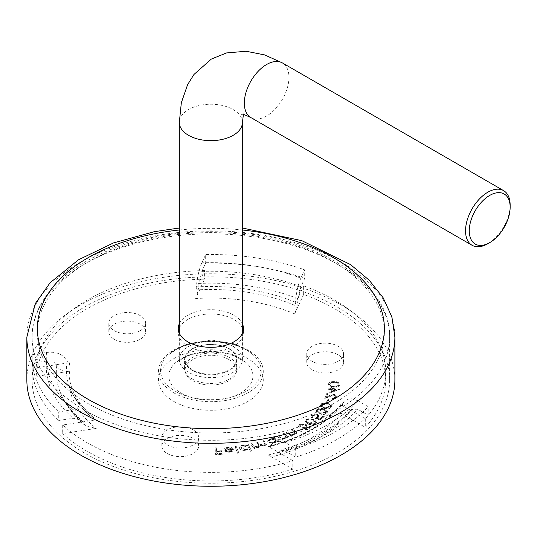 <?xml version="1.0" encoding="UTF-8"?>
<svg xmlns="http://www.w3.org/2000/svg" width="537" height="537" viewBox="0 0 537 537"><rect width="100%" height="100%" fill="white"/><g stroke="black" fill="none" stroke-linecap="round" stroke-linejoin="round"><path stroke-width="0.4" stroke-dasharray="2.69 2.01" d="M228.158 447.945L232.071 448.757L233.038 448.402L228.124 447.381C225.251 447.657 223.808 448.617 223.795 450.261L225.312 451.751L229.312 452.322L232.964 451.08L233.608 449.388L225.016 449.852L228.158 447.945L228.158 447.516L232.071 448.328L232.071 448.757M232.071 448.328L233.038 447.972L228.124 446.952C225.251 447.227 223.808 448.187 223.795 449.831L225.312 451.751M225.312 451.328L229.312 451.892L232.964 450.65L233.608 448.959L233.655 449.764L233.608 448.959L225.043 449.684L225.043 450.113M250.235 451.302L251.417 451.107L248.255 444.777L247.074 444.978L247.463 445.757L243.274 445.482C240.529 446.012 239.341 447.079 239.703 448.69C240.905 450.147 242.905 450.677 245.704 450.274L248.933 448.697L250.235 451.302L250.235 450.872L251.417 450.677L251.417 451.107M251.417 450.677L248.255 444.347L247.074 444.549L247.463 445.334L243.274 445.052C240.529 445.582 239.341 446.65 239.703 448.261L239.536 447.616L239.703 448.261C240.905 449.717 242.905 450.248 245.704 449.845L245.704 450.274M277.797 441.877L278.851 441.521L274.729 437.467L273.675 437.823L274.38 438.521L270.232 438.85L267.601 441.307L268.144 442.441L274.595 443.106L277.038 441.132L277.797 441.877L277.797 441.448L278.851 441.092L278.851 441.521M285.993 432.741L291.43 436.286L292.356 435.809L291.383 435.171L295.209 434.52L296.518 432.983L295.088 431.345L292.296 429.519L291.369 429.989L295.357 433.137L295.108 432.124L294.377 434.191L290.524 434.46L286.926 432.265L285.993 432.741L285.993 432.312L291.43 435.856L291.43 436.286M306.144 420.122L305.298 421.552L308.278 424.149C310.869 425.398 313.306 425.378 315.581 424.082L316.441 422.599L313.527 419.981C310.883 418.759 308.426 418.806 306.144 420.122L305.298 421.122L308.278 424.149M316.602 410.154L316.132 411.261L319.857 413.913C322.777 414.879 325.16 414.611 327.006 413.107L327.483 411.966L323.804 409.281C320.851 408.342 318.448 408.63 316.602 410.154L316.132 410.839L319.857 413.913M326.53 402.435L327.409 402.589L328.866 399.897L327.986 399.743L326.53 402.005L327.409 402.166L327.409 402.589M329.584 393.084L339.397 389.533L331.779 388.862L332.014 387.956L330.967 387.862L330.732 388.768L328.188 388.54L327.986 389.291L330.53 389.513L329.584 393.084L329.584 392.654L339.357 389.258L339.357 389.687M46.511 352.487C56.492 351.279 63.366 354.286 67.132 361.508L69.736 362.629L56.338 364.704C54.244 361.71 50.968 360.495 46.511 361.072L32.186 363.287L32.186 354.702L46.511 352.487A164.611 95.036 0 0 0 73.045 409.657L89.706 413.403L94.176 419.35L96.271 419.806L62.701 424.995A174.82 100.929 180 0 0 292.806 460.598L292.806 469.184L268.225 454.993L274.333 456.249L280.381 450.113C312.541 440.662 336.095 427.103 351.037 409.442L350.533 410.214L365.301 418.739A174.82 100.929 180 0 0 385.687 371.436A174.82 100.929 180 0 0 303.647 285.892L303.647 294.477A174.82 100.929 180 0 1 385.687 380.021A174.82 100.929 180 0 1 365.301 427.324L340.727 413.134L349.198 412.872L350.533 410.214L340.727 404.549L342.633 404.126L342.445 404.475C326.872 423.827 302.539 437.89 269.446 446.663L268.225 446.408A141.956 81.96 0 0 0 340.727 404.549M292.806 469.184A174.82 100.929 180 0 1 62.701 433.587L96.271 428.392L85.719 426.022L81.443 420.196L73.045 418.249L58.721 420.464L58.721 411.879L73.045 409.657M204.61 270.567A174.82 100.929 180 0 0 36.16 367.825L56.338 364.704L56.774 365.59C59.13 370.127 63.447 372 69.736 371.215L36.16 376.41A174.82 100.929 180 0 1 204.61 279.153L195.616 298.538C197.301 294.726 198.455 289.685 199.086 283.429L201.838 271.393L205.678 263.123L205.678 254.538L201.838 262.808C199.167 268.909 197.321 276.951 196.314 286.919L195.616 289.953L204.61 270.567L204.61 279.153M303.647 294.477L294.645 313.856C296.33 310.044 297.491 305.003 298.122 298.747L300.874 286.711L304.707 278.441L304.707 269.856A178.761 103.205 0 0 0 205.678 254.538M114.206 339.236A18.399 10.626 0 0 0 140.231 339.236A18.399 10.626 0 0 0 145.621 331.725A18.399 10.626 0 0 0 127.222 321.106A18.399 10.626 0 0 0 108.816 331.725A18.399 10.626 0 0 0 114.206 339.236M312.125 369.859A18.399 10.626 0 0 0 332.181 372.161A18.399 10.626 0 0 0 343.539 362.347A18.399 10.626 0 0 0 325.14 351.722A18.399 10.626 0 0 0 306.734 362.347A18.399 10.626 0 0 0 312.125 369.859M167.242 453.503A18.399 10.626 0 0 0 187.292 455.812A18.399 10.626 0 0 0 198.656 445.992A18.399 10.626 0 0 0 180.251 435.366A18.399 10.626 0 0 0 161.852 445.992A18.399 10.626 0 0 0 167.242 453.503M328.469 384.472L328.469 384.042L328.469 384.472C328.812 386.298 330.664 387.204 334.021 387.184C337.364 387.412 339.371 386.62 340.042 384.821L340.049 384.224L340.042 384.821C339.713 382.975 337.867 382.042 334.491 382.029C331.134 381.834 329.127 382.653 328.469 384.472M335.86 397.407L332.497 398.723L332.188 399.421L336.9 397.514L337.082 396.749L334.685 394.776L330.168 395.668L326.476 397.071L327.973 393.681L326.932 393.534L324.737 398.514L330.403 396.36L334.35 395.487L335.86 397.407L335.981 396.46L335.86 397.407M320.67 404.831L320.354 405.75L324.489 408.415C327.543 409.241 329.886 408.858 331.51 407.274L331.832 406.314L327.738 403.609C324.65 402.817 322.294 403.22 320.67 404.831L320.354 405.328L324.489 407.986L324.489 408.415M320.596 419.498L323.522 416.692L322.616 416.376L320.213 418.685L317.293 418.101L318.985 416.034L317.3 414.296L311.614 415.396L310.91 416.739L312.084 418.249L312.776 417.585L312.057 416.631L312.534 415.665L316.642 414.973L317.803 416.175L317.219 417.242L315.259 418.451L320.596 419.498L323.522 416.692M307.325 429.734L311.037 427.271L310.238 426.875L307.191 428.895L304.479 428.036L305.647 427.445L306.808 425.794L305.607 424.29L299.686 424.801L298.545 426.432L299.31 427.66L300.19 427.076L299.727 426.311L300.519 425.156L304.768 424.895L305.6 425.922L304.667 427.183L302.385 428.177L307.325 429.734L307.325 429.305L311.037 426.841L311.037 427.271M277.099 436.574L281.932 440.407L282.939 439.984L282.073 439.293L285.993 438.85L287.57 437.239L286.402 435.682L283.912 433.708L282.912 434.124L286.382 437.373L286.221 436.46L285.221 438.474L281.334 438.541L278.106 436.151L277.099 436.574L277.099 436.145L281.932 440.407M250.799 444.26L254.014 448.59L255.142 448.308L254.585 447.563L258.263 447.67L260.291 445.938L264.325 446.173L266.352 444.589L264.036 440.984L262.875 441.266L265.137 444.636L263.694 445.683L259.217 444.18L257.955 442.488L256.827 442.763L259.062 446.119L257.646 447.18L253.289 445.811L251.927 443.978L250.799 444.26L250.799 443.831L254.014 448.59M254.014 448.16L255.142 447.878L254.585 447.133L258.263 447.24L260.291 445.509L260.291 445.985L260.291 445.509L264.325 445.744L264.325 446.173M235.159 446.858L237.562 453.275L238.777 453.127L236.374 446.703L235.159 446.858L237.562 453.275M215.028 448.254L215.686 454.644L222.197 454.423L222.13 453.792L216.914 453.973L216.706 451.973L221.929 451.792L221.862 451.161L216.639 451.342L216.317 448.207L215.028 448.254L215.028 447.824L215.686 454.644M280.381 450.113L285.228 451.073L295.719 457.128L295.719 448.543L285.228 442.488A164.611 95.036 0 0 0 357.729 400.629L349.996 398.387L344.136 401.267L342.633 404.126A144.473 83.41 0 0 1 270.131 445.978L269.446 446.663M357.729 400.629L368.214 406.684L368.214 415.269L357.729 409.214L351.044 409.442M304.707 269.856L300.874 278.126C298.189 284.248 296.35 292.282 295.343 302.244L294.645 305.271L303.647 285.892M292.806 460.598L268.225 446.408M285.228 442.488L275.548 440.541L270.131 445.978M304.707 278.441A178.761 103.205 0 0 0 205.678 263.123M295.719 457.128A178.761 103.205 0 0 0 368.214 415.269M295.719 448.543A178.761 103.205 0 0 0 368.214 406.684M185.017 427.143A18.399 10.626 0 0 0 161.852 437.407A18.399 10.626 0 0 0 167.242 444.918A18.399 10.626 0 0 0 187.292 447.22A18.399 10.626 0 0 0 198.656 437.407A18.399 10.626 0 0 0 185.017 427.143M307.365 356.508A18.399 10.626 0 0 0 312.125 361.273A18.399 10.626 0 0 0 332.181 363.576A18.399 10.626 0 0 0 343.539 353.762A18.399 10.626 0 0 0 325.14 343.136A18.399 10.626 0 0 0 306.734 353.762A18.399 10.626 0 0 0 307.365 356.508M140.231 330.651A18.399 10.626 0 0 0 145.621 323.14A18.399 10.626 0 0 0 127.222 312.514A18.399 10.626 0 0 0 108.816 323.14A18.399 10.626 0 0 0 120.181 332.96A18.399 10.626 0 0 0 140.231 330.651M32.186 363.287A178.761 103.205 0 0 0 32.106 366.288A178.761 103.205 0 0 0 58.721 420.464M32.186 354.702A178.761 103.205 0 0 0 32.106 357.696A178.761 103.205 0 0 0 58.721 411.879M229.46 348.875A26.286 15.177 180 0 1 237.159 359.609A26.286 15.177 180 0 1 220.929 373.631A26.286 15.177 180 0 1 192.28 370.342A26.286 15.177 180 0 1 184.58 359.609A26.286 15.177 180 0 1 200.811 345.586A26.286 15.177 180 0 1 229.46 348.875M192.28 379.008A26.286 15.177 0 0 0 220.929 382.297A26.286 15.177 0 0 0 237.159 368.275A26.286 15.177 0 0 0 229.46 357.541A26.286 15.177 0 0 0 200.811 354.252A26.286 15.177 0 0 0 184.58 368.275A26.286 15.177 0 0 0 192.28 379.008M62.701 424.995L62.701 433.587M36.16 367.825L36.16 376.41M365.301 418.739L365.301 427.324M334.021 386.754C337.364 386.982 339.371 386.197 340.042 384.391C339.713 382.545 337.867 381.612 334.491 381.599C331.134 381.411 329.127 382.223 328.469 384.042C328.812 385.868 330.664 386.774 334.021 386.754L334.021 387.184M334.491 381.599L334.491 382.029M334.403 382.304C337.035 382.27 338.565 382.948 338.995 384.338C338.33 385.707 336.686 386.271 334.061 386.043C331.416 386.116 329.879 385.452 329.47 384.049L331.544 382.505L334.403 382.304L334.403 382.733C337.035 382.7 338.565 383.378 338.995 384.767C338.33 386.137 336.686 386.7 334.061 386.465C331.416 386.546 329.879 385.881 329.47 384.479L331.544 382.935L334.403 382.733M338.995 384.244L338.995 384.767L338.995 384.244M329.463 384.143L329.463 384.573L329.463 384.143M334.061 386.043L334.061 386.465M331.544 382.505L331.544 382.935M339.397 389.103L331.779 388.432L331.779 388.862M331.779 388.432L332.014 387.956M332.014 387.526L330.967 387.432L330.967 387.862M330.967 387.432L330.732 388.768M330.732 388.338L328.188 388.117L328.188 388.54M328.188 388.117L327.986 389.291M327.986 388.862L330.53 389.083L330.53 389.513M330.53 389.083L329.584 392.654M330.993 391.379L331.577 389.177L336.135 389.58L330.993 391.379L330.993 391.809L331.577 389.607L336.135 390.01L330.993 391.809M331.577 389.177L331.577 389.607M336.135 389.58L336.135 390.01M332.497 398.293L332.188 398.991L336.9 397.085L337.082 396.319L334.685 394.346L330.168 395.239L326.476 396.642L327.973 393.252L326.932 393.104L324.737 398.085L330.403 395.93L334.35 395.057L335.86 396.977L332.497 398.293L332.497 398.723M332.188 398.991L332.188 399.421M336.9 397.085L336.9 397.514M334.685 394.346L334.685 394.776M326.476 396.642L326.476 397.071M327.973 393.252L327.973 393.681M326.932 393.104L326.932 393.534M324.737 398.085L324.737 398.514M334.35 395.057L334.35 395.487M327.409 402.166L328.866 399.897M328.866 399.468L327.986 399.313L327.986 399.743M327.986 399.313L326.53 402.005M324.489 407.986C327.543 408.811 329.886 408.429 331.51 406.845L331.51 407.274M331.51 406.845L331.832 405.885L327.738 403.18L327.738 403.609M327.738 403.18C324.65 402.388 322.294 402.797 320.67 404.401M327.268 403.837C329.799 404.28 330.886 405.2 330.544 406.596L324.919 407.314C322.354 406.905 321.254 405.999 321.616 404.589L324.442 403.502L327.268 403.837L327.268 404.267C329.799 404.703 330.886 405.63 330.544 407.026L324.919 407.744C322.354 407.335 321.254 406.428 321.616 405.019L324.442 403.931L327.268 404.267M330.738 405.992L330.544 407.026L330.738 405.992M321.421 405.213L321.616 404.589L321.421 405.213M324.919 407.314L324.919 407.744M324.442 403.502L324.442 403.931M319.857 413.483C322.777 414.45 325.16 414.181 327.006 412.684L327.006 413.107M327.006 412.684L327.483 411.537L323.804 408.852L323.804 409.281M323.804 408.852C320.851 407.912 318.448 408.201 316.602 409.724M323.24 409.483L326.382 411.637L326.08 412.389L320.381 412.832L317.213 410.718L317.515 409.959L320.475 409.013L323.24 409.483L326.382 412.067L326.08 412.819L320.381 413.262L317.213 411.147L317.515 410.389L320.475 409.442L323.24 409.912M326.08 412.389L326.08 412.819M320.475 409.013L320.475 409.442M317.515 409.959L317.515 410.389M323.522 416.262L322.616 415.947L322.616 416.376M322.616 415.947L320.213 418.685M320.213 418.256L317.293 417.672L317.293 418.101M317.293 417.672L318.266 416.974L318.266 417.403M318.266 416.974L318.985 415.604L317.3 413.866L317.3 414.296M317.3 413.866L311.614 414.967L311.614 415.396M311.614 414.967L310.91 416.309L312.084 418.249M312.084 417.82L312.776 417.162L312.776 417.585M312.776 417.162L312.057 416.202L312.534 415.665M312.534 415.235L316.642 414.544L316.642 414.973M316.642 414.544L317.803 415.745L317.219 417.242M317.219 416.819L315.259 418.451M315.259 418.021L320.596 419.068M308.278 423.72C310.869 424.968 313.306 424.948 315.581 423.653L315.581 424.082M315.581 423.653L316.441 422.169L313.527 419.551L313.527 419.981M313.527 419.551C310.883 418.33 308.426 418.377 306.144 419.692M312.789 420.115L315.313 422.257L314.749 423.27L308.99 423.136L306.419 421.035L306.983 420.015L310.191 419.377L312.789 420.115L315.313 422.686L314.749 423.7L308.99 423.565L306.419 421.464L306.983 420.444L310.191 419.806L312.789 420.545M314.749 423.27L314.749 423.7M308.99 423.136L308.99 423.565M310.191 419.377L310.191 419.806M306.983 420.015L306.983 420.444M311.037 426.841L310.238 426.445L310.238 426.875M310.238 426.445L307.191 428.895M307.191 428.466L304.479 427.606L304.479 428.036M304.479 427.606L305.647 427.016L305.647 427.445M305.647 427.016L306.808 425.364L305.607 424.29M305.607 423.861L299.686 424.371L299.686 424.801M299.686 424.371L298.545 426.002L299.31 427.66M299.31 427.23L300.19 426.647L300.19 427.076M300.19 426.647L299.727 425.881L300.519 425.156M300.519 424.727L304.768 424.465L304.768 424.895M304.768 424.465L305.6 425.492L304.667 427.183M304.667 426.754L302.385 427.747L302.385 428.177M302.385 427.747L307.325 429.305M291.43 435.856L292.356 435.379L292.356 435.809M292.356 435.379L291.383 434.748L291.383 435.171M291.383 434.748L295.209 434.091L295.209 434.52M295.209 434.091L296.518 432.553L295.088 431.345M295.088 430.916L292.296 429.09L292.296 429.519M292.296 429.09L291.369 429.989M291.369 429.56L295.108 432.124L294.377 434.191M294.377 433.762L290.524 434.03L290.524 434.46M290.524 434.03L286.926 431.835L286.926 432.265M286.926 431.835L285.993 432.312M281.932 439.978L282.939 439.555L282.939 439.984M282.939 439.555L282.073 438.863L282.073 439.293M282.073 438.863L285.993 438.42L285.993 438.85M285.993 438.42L287.57 436.809L286.402 435.252L283.912 433.278L283.912 433.708M283.912 433.278L282.912 434.124M282.912 433.695L286.221 436.46L285.221 438.474M285.221 438.051L281.334 438.111L281.334 438.541M281.334 438.111L278.106 435.722L278.106 436.151M278.106 435.722L277.099 436.145M278.851 441.092L274.729 437.467M274.729 437.037L273.675 437.393L273.675 437.823M273.675 437.393L274.38 438.521M274.38 438.091L270.232 438.42L270.232 438.85M270.232 438.42L267.601 440.877L268.144 442.441M268.144 442.011L274.595 442.676L274.595 443.106M274.595 442.676L277.038 440.702L277.038 441.132M277.038 440.702L277.797 441.448M270.823 438.863L275.776 439.38L276.213 440.259L274.165 442.146L269.205 441.622L268.815 440.77L270.823 438.863L270.823 439.293L275.776 439.81L276.213 440.689L274.165 442.575L269.205 442.052L268.815 441.199L270.823 439.293M275.776 439.38L275.776 439.81M274.165 442.146L274.165 442.575M269.205 441.622L269.205 442.052M255.142 447.878L255.142 448.308M254.585 447.133L254.585 447.563M256.256 447.435L256.256 447.865M258.263 447.24L258.263 447.67M264.325 445.744L266.352 444.159L264.036 440.984M264.036 440.555L262.875 440.837L262.875 441.266M262.875 440.837L265.137 444.206L263.694 445.683M263.694 445.254L259.217 443.75L257.955 442.488M257.955 442.058L256.827 442.334L256.827 442.763M256.827 442.334L259.062 445.69L257.646 447.18M257.646 446.75L253.289 445.381L253.289 445.811M253.289 445.381L251.927 443.978M251.927 443.549L250.799 443.831M248.255 444.347L248.255 444.777M247.074 444.549L247.074 444.978M247.463 445.334L247.463 445.757M243.274 445.052L243.274 445.482M245.704 449.845L248.933 448.267L248.933 448.697M248.933 448.267L250.235 450.872M243.664 445.569L248.282 446.791L248.409 447.73L248.282 447.22C248.577 448.469 247.651 449.294 245.516 449.691L240.898 448.469L240.784 448.026L243.664 445.999L248.282 447.22L248.282 446.791C248.577 448.039 247.651 448.865 245.516 449.261L240.898 448.039L240.784 447.596L243.664 445.569L243.664 445.999M245.516 449.261L245.516 449.691M240.898 448.039L240.898 448.469M237.562 452.845L238.777 452.698L238.777 453.127M238.777 452.698L236.374 446.703M236.374 446.281L235.159 446.428M233.038 447.972L233.038 448.402M228.124 446.952L228.124 447.381M229.312 451.892L229.312 452.322M232.964 450.65L232.964 451.08M225.043 449.684L228.158 447.516M225.298 450.201L232.393 449.597L229.185 451.315L226.661 451.073L225.298 450.201L225.298 450.624L232.393 450.019L229.185 451.745L226.661 451.503L225.298 450.624M232.393 449.597L232.393 450.019M226.661 451.073L226.661 451.503M229.185 451.315L229.185 451.745M215.686 454.215L222.197 453.993L222.197 454.423M222.13 453.362L216.914 453.543L216.914 453.973M216.914 453.543L216.706 451.973M216.706 451.543L221.929 451.362L221.929 451.792M221.862 450.731L216.639 450.912L216.639 451.342M216.639 450.912L216.317 448.207M216.317 447.777L215.028 447.824M26.85 380.021A184.023 106.245 180 0 1 210.873 273.776A184.023 106.245 180 0 1 394.89 380.021M337.276 453A178.761 103.205 180 0 1 142.459 475.373A178.761 103.205 180 0 1 32.106 380.021A178.761 103.205 180 0 1 210.873 276.817A178.761 103.205 180 0 1 389.634 380.021A178.761 103.205 180 0 1 337.276 453M243.254 330.651A32.596 18.822 180 0 1 243.469 332.799A32.596 18.822 180 0 1 233.917 346.11A32.596 18.822 180 0 1 198.395 350.184A32.596 18.822 180 0 1 178.271 332.799A32.596 18.822 180 0 1 178.485 330.651M179.324 328.06A32.596 18.822 180 0 1 210.873 313.977A32.596 18.822 180 0 1 242.415 328.06M179.324 323.764A32.596 18.822 180 0 1 210.873 309.688A32.596 18.822 180 0 1 242.415 323.764M233.179 346.54A31.549 18.211 180 0 1 242.415 359.414A31.549 18.211 180 0 1 222.942 376.242A31.549 18.211 180 0 1 188.561 372.295A31.549 18.211 180 0 1 179.324 359.414A31.549 18.211 180 0 1 198.797 342.586A31.549 18.211 180 0 1 233.179 346.54M510.15 205.08A31.549 18.211 -60 0 1 487.844 243.717M229.084 348.896A25.763 14.875 180 0 1 236.636 359.414A25.763 14.875 180 0 1 210.873 374.289A25.763 14.875 180 0 1 185.104 359.414A25.763 14.875 180 0 1 201.013 345.674A25.763 14.875 180 0 1 229.084 348.896M229.084 359.629A25.763 14.875 180 0 1 236.636 370.147A25.763 14.875 180 0 1 210.873 385.022A25.763 14.875 180 0 1 185.104 370.147A25.763 14.875 180 0 1 201.013 356.407A25.763 14.875 180 0 1 229.084 359.629M173.807 401.421A52.411 30.26 0 0 0 261.499 387.855A52.411 30.26 0 0 0 197.307 350.795A52.411 30.26 0 0 0 173.807 401.421M268.225 454.993A141.956 81.96 0 0 0 340.727 413.134M69.736 371.215A141.956 81.96 0 0 0 96.271 428.392M294.645 313.856A141.956 81.96 0 0 0 195.616 298.538M298.122 298.747A154.542 89.223 0 0 0 199.086 283.429M300.874 286.711A164.611 95.036 0 0 0 201.838 271.393M300.874 278.126A164.611 95.036 0 0 0 201.838 262.808M295.343 302.244A144.473 83.41 0 0 0 196.314 286.919M294.645 305.271A141.956 81.96 0 0 0 195.616 289.953M277.71 452.839A154.542 89.223 0 0 0 350.211 410.98M285.228 451.073A164.611 95.036 0 0 0 357.729 409.214M173.807 392.836A52.411 30.26 0 0 0 261.499 379.27A52.411 30.26 0 0 0 197.307 342.21A52.411 30.26 0 0 0 173.807 392.836M69.736 362.629A141.956 81.96 0 0 0 96.271 419.806M56.774 365.59A154.542 89.223 0 0 0 59.889 391.426A154.542 89.223 0 0 0 83.316 422.76M46.511 361.072A164.611 95.036 0 0 0 73.045 418.249M67.132 361.508A144.473 83.41 0 0 0 69.723 387.707A144.473 83.41 0 0 0 93.666 418.679M175.27 391.164A50.344 29.065 0 0 0 242.758 393.104A50.344 29.065 0 0 0 252.793 354.521A50.344 29.065 0 0 0 168.947 354.521A50.344 29.065 0 0 0 175.27 391.164M181.13 393.077A42.061 24.286 0 0 0 237.515 394.695A42.061 24.286 0 0 0 245.899 362.462A42.061 24.286 0 0 0 175.841 362.462A42.061 24.286 0 0 0 181.13 393.077M330.168 395.239L330.168 395.668M330.403 395.93L330.403 396.36M320.381 412.832L320.381 413.262M293.961 431.251L293.961 431.681M288.919 433.137L288.919 433.567M286.402 435.252L286.402 435.682M285.221 435.527L285.221 435.957M279.878 437.125L279.878 437.554M265.788 442.918L265.788 443.347M264.627 443.206L264.627 443.636M259.217 443.75L259.217 444.18M258.472 444.555L258.472 444.985M26.85 337.095A184.023 106.245 180 0 1 210.873 230.85A184.023 106.245 180 0 1 394.89 337.095M179.324 230.004A173.505 100.171 180 0 1 242.415 230.004M337.276 410.073A178.761 103.205 180 0 1 142.459 432.446A178.761 103.205 180 0 1 32.106 337.095A178.761 103.205 180 0 1 210.873 233.884A178.761 103.205 180 0 1 389.634 337.095A178.761 103.205 180 0 1 337.276 410.073M333.558 403.629A173.505 100.171 180 0 1 43.275 358.723A173.505 100.171 180 0 1 255.773 236.038A173.505 100.171 180 0 1 333.558 403.629M242.415 122.449A31.549 18.211 0 0 0 210.873 104.232A31.549 18.211 0 0 0 179.324 122.449M250.866 117.569A31.549 18.211 120 0 0 282.408 99.358A31.549 18.211 120 0 0 282.408 62.93M349.198 412.872C332.067 432.889 307.117 447.348 274.333 456.249M344.136 401.267C331 417.961 308.137 431.05 275.548 440.541M85.712 426.022C73.529 415.913 64.923 404.381 59.889 391.426C63.614 401.414 70.797 411.006 81.443 420.196M32.106 366.288L32.106 357.696M89.706 413.403C79.409 404.723 72.743 396.158 69.723 387.707C74.187 399.327 82.336 409.872 94.176 419.35M252.793 354.521C235.407 337.619 186.339 337.619 168.947 354.521L178.539 347.895L188.078 343.727L211.538 340.049L233.528 343.68L247.174 350.272L252.793 354.521M245.899 362.462L241.932 359.414L232.125 354.353L210.927 350.56L189.856 354.259L175.841 362.462L186.453 356.4C193.521 353.695 201.516 352.285 210.437 352.178C219.633 352.185 227.883 353.581 235.186 356.367L245.899 362.462M237.159 368.275L237.159 359.609M184.58 368.275L184.58 359.609M385.687 371.436L385.687 380.021M145.621 331.725L145.621 323.14M108.816 331.725L108.816 323.14M343.539 362.347L343.539 353.762M306.734 362.347L306.734 353.762M198.656 445.992L198.656 437.407M161.852 445.992L161.852 437.407M337.082 396.749L337.082 396.319M320.354 405.75L320.354 405.328M331.832 406.314L331.832 405.885M316.132 411.261L316.132 410.839M327.483 411.966L327.483 411.537M326.382 412.067L326.382 411.637M317.213 411.147L317.213 410.718M318.985 416.034L318.985 415.604M310.91 416.739L310.91 416.309M312.057 416.631L312.057 416.202M317.803 416.175L317.803 415.745M305.298 421.552L305.298 421.122M316.441 422.599L316.441 422.169M315.313 422.686L315.313 422.257M306.419 421.464L306.419 421.035M306.808 425.794L306.808 425.364M298.545 426.432L298.545 426.002M299.727 426.311L299.727 425.881M305.6 425.922L305.6 425.492M296.518 432.983L296.518 432.553M287.57 437.239L287.57 436.809M267.601 441.307L267.601 440.877M276.213 440.689L276.213 440.259M268.815 441.199L268.815 440.77M266.352 444.589L266.352 444.159M265.137 444.636L265.137 444.206M259.062 446.119L259.062 445.69M240.784 448.026L240.784 447.596M225.016 449.852L225.016 449.422M179.324 228.017L242.415 228.017M389.634 380.021L389.634 337.095C391.164 281.489 312.829 234.273 222.546 231.883C188.044 230.675 155.582 234.87 125.155 244.469C69.367 261.935 31.69 298.116 32.106 337.095L32.106 380.021M178.271 328.51L178.271 332.799M243.469 328.51L243.469 332.799M179.324 333.249L179.324 359.414M242.415 333.249L242.415 359.414M243.422 114.428L244.147 112.703L241.556 114.2M185.104 359.414L185.104 370.147M236.636 359.414L236.636 370.147"/><path stroke-width="0.81" d="M242.415 228.017L301.787 240.65L350.56 264.607L369.181 280.193L383.156 297.78L391.896 316.964L394.89 337.095L394.89 380.021A184.023 106.245 180 0 1 340.995 455.148A184.023 106.245 180 0 1 140.446 478.178A184.023 106.245 180 0 1 26.85 380.021L26.85 337.095L35.281 303.593L50.156 282.71L78.489 259.801L113.529 242.919L154.327 231.675L179.324 228.017M178.485 330.651A32.596 18.822 180 0 1 179.324 328.06M242.415 328.06A32.596 18.822 180 0 1 243.254 330.651M242.415 323.764A32.596 18.822 180 0 1 243.469 328.51A32.596 18.822 180 0 1 233.917 341.814A32.596 18.822 180 0 1 198.395 345.895A32.596 18.822 180 0 1 178.271 328.51A32.596 18.822 180 0 1 179.324 323.764M489.704 242.643L487.844 243.717A31.549 18.211 -60 0 1 472.07 245.281A31.549 18.211 -60 0 1 467.237 220.002A31.549 18.211 -60 0 1 487.844 192.206A31.549 18.211 -60 0 1 503.619 190.642A31.549 18.211 -60 0 1 510.15 205.08L510.15 207.228A28.917 16.694 120 0 0 489.704 195.421A28.917 16.694 120 0 0 469.257 230.843A28.917 16.694 120 0 0 489.704 242.643A28.917 16.694 120 0 0 510.15 207.228M394.89 337.095A184.023 106.245 180 0 1 340.995 412.215A184.023 106.245 180 0 1 140.446 435.245A184.023 106.245 180 0 1 26.85 337.095M242.415 230.004A173.505 100.171 180 0 1 376.558 298.78A173.505 100.171 180 0 1 333.558 399.34A173.505 100.171 180 0 1 57.305 375.128A173.505 100.171 180 0 1 179.324 230.004M179.324 333.249L179.324 122.449A31.549 18.211 0 0 0 188.561 135.324A31.549 18.211 0 0 0 222.942 139.271A31.549 18.211 0 0 0 242.415 122.449L242.415 333.249M179.324 122.449L181.325 102.768L187.608 84.665L193.951 74.482L211.283 59.11L226.473 52.948L246.094 51.25L264.634 54.908L282.408 62.93A31.549 18.211 120 0 0 266.634 64.494A31.549 18.211 120 0 0 244.328 103.131A31.549 18.211 120 0 0 250.866 117.569L472.07 245.281M282.408 62.93L503.619 190.642M242.415 122.449L243.422 114.428M241.556 114.2C241.496 113.522 244.597 114.65 250.866 117.569"/></g></svg>
